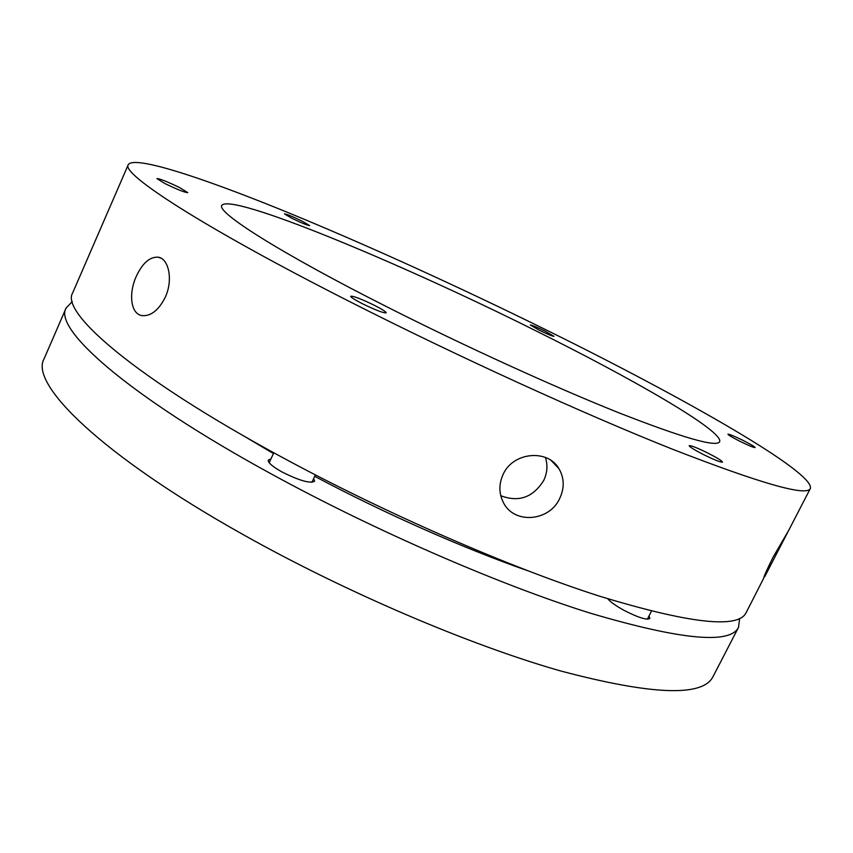 <?xml version="1.0" encoding="UTF-8"?>
<svg xmlns="http://www.w3.org/2000/svg" width="853" height="853" viewBox="0 0 853 853"><rect width="100%" height="100%" fill="white"/><g stroke="black" fill="none" stroke-linecap="round" stroke-linejoin="round"><path stroke-width="1.28" d="M136.277 276.383C142.483 263.119 149.765 256.721 158.136 257.169C168.702 258.427 173.33 279.837 165.343 297.068C158.839 310.012 151.141 316.207 142.259 315.653C130.648 314.33 128.376 293.507 136.277 276.383M349.933 301.738C201.287 226.344 120.518 173.34 128.291 164.64C134.113 155.427 199.346 176.646 280.253 209.422C362.301 242.796 459.447 287.045 550.046 331.828C684.341 398.148 815.031 472.381 810.35 488.502C806.778 496.681 760.737 483.544 672.228 449.104C583.868 413.982 456.845 356.064 349.933 301.738M128.291 164.64L72.644 292.952C60.328 312.337 134.475 377.25 278.91 455.566C382.762 512.088 508.719 567.032 598.635 595.895C689.075 623.468 738.229 629.077 746.087 612.731L763.563 578.505C763.83 576.564 767.028 569.42 773.149 557.084L788.449 530.822L764.661 576.809M503.121 474.407C512.973 451.983 547.754 448.881 558.896 468.585C564.313 477.925 564.611 487.831 559.781 498.291C549.535 521.663 513.57 524.627 503.163 502.076C498.834 493.098 498.824 483.875 503.121 474.407M500.775 495.71C518.731 502.545 533.05 497.47 543.724 480.463C547.327 472.818 547.893 465.141 545.398 457.443M532.656 329.215C633.438 379.073 723.898 431.277 719.644 441.758C716.445 447.505 682.709 437.792 618.436 412.628C554.749 387.198 465.056 346.339 388.2 307.496C279.603 252.712 216.076 212.013 221.844 205.381C230.811 192.618 398.703 262.404 532.656 329.215M544.96 331.071L553.992 336.317C552.605 336.327 547.701 334.291 539.277 330.218L530.289 324.982C531.707 324.993 536.601 327.019 544.96 331.071M742.899 440.34C750.597 444.232 754.67 446.641 755.108 447.558C753.849 447.708 748.838 445.65 740.063 441.374C732.354 437.461 728.302 435.073 727.908 434.188C729.198 434.049 734.198 436.096 742.899 440.34M707.915 453.092C717.192 457.837 722.043 460.844 722.48 462.113C720.806 462.465 714.526 459.98 703.65 454.649C694.363 449.883 689.544 446.887 689.181 445.671C690.898 445.33 697.146 447.804 707.915 453.092M374.702 305.47C382.261 309.34 386.089 311.803 386.206 312.838C383.53 313.168 375.501 310.087 362.12 303.572C354.581 299.691 350.786 297.249 350.722 296.258C353.473 295.948 361.469 299.019 374.702 305.47M179.652 187.607L187.799 192.629C185.005 192.586 177.403 189.569 164.992 183.587L156.92 178.597C159.788 178.682 167.369 181.678 179.652 187.607M302.058 221.108L309.628 225.587C307.656 225.48 301.781 223.07 292.003 218.357L284.476 213.911C286.491 214.028 292.344 216.427 302.058 221.108M243.34 435.723L273.429 453.54M607.794 598.806C610.609 602.111 616.143 606.025 624.396 610.545C638.46 617.7 646.947 620.334 649.847 618.436L649.005 615.962M270.923 458.978L268.279 460.044C267.789 462.55 272.352 466.516 281.959 471.944C299.296 480.612 310.172 483.726 314.565 481.263L313.669 478.565M739.626 618.468L738.538 627.307C730.189 644.601 680.683 639.857 590.02 613.083C499.922 584.945 374.094 530.342 270.593 473.564C126.649 394.918 53.27 328.629 66.118 308.018L72.281 301.589M66.118 308.018L44.057 358.878C29.439 383.647 100.259 454.521 242.561 534.277C344.879 591.875 470.27 645.337 560.965 671.055C652.342 695.184 703.043 697.018 713.065 676.546L738.538 627.307M314.714 476.315C383.861 513.133 463.499 548.33 527.57 570.678M551.187 460.545L558.896 468.585M160.982 258.16L158.136 257.169M810.35 488.502L788.364 531.014M315.375 474.908L311.921 482.329M273.792 452.772L269.185 462.752M651.425 611.196L647.374 619.193"/></g></svg>
